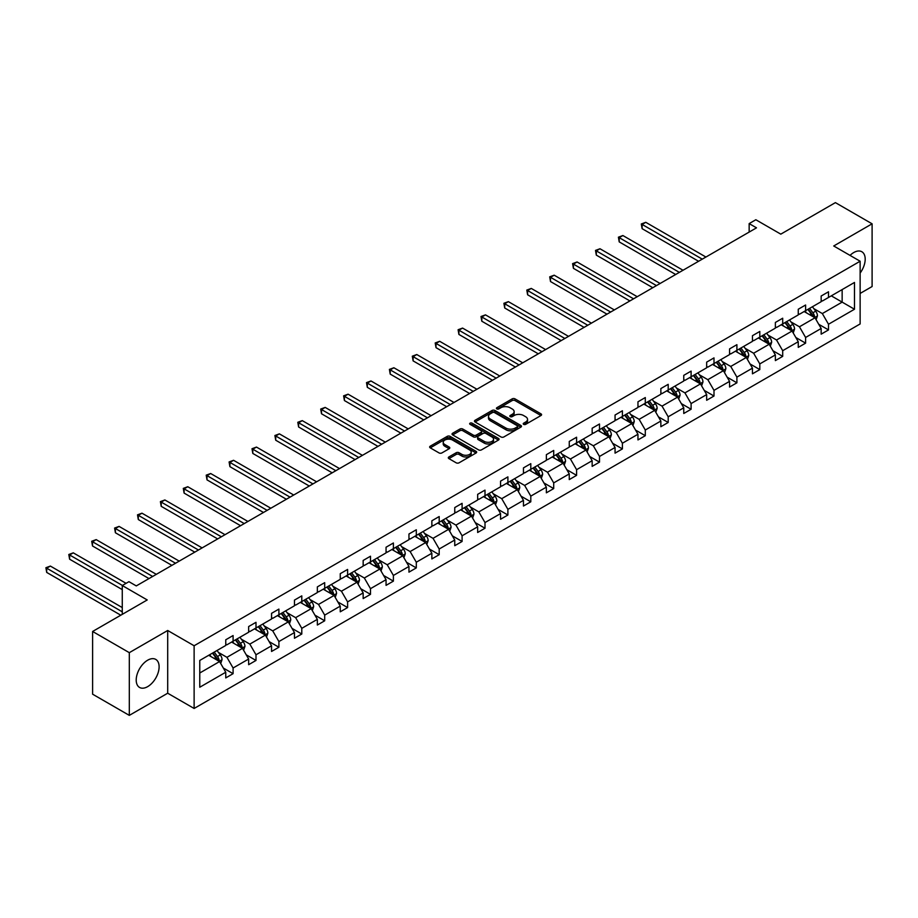 <?xml version="1.0" encoding="UTF-8"?>
<svg xmlns="http://www.w3.org/2000/svg" width="918" height="918" viewBox="0 0 918 918"><rect width="100%" height="100%" fill="white"/><g stroke="black" fill="none" stroke-linecap="round" stroke-linejoin="round"><path stroke-width="1.38" d="M523.65 424.357A1.423 0.826 0 0 0 525.658 424.357L540.977 415.521A2.043 1.182 0 0 0 541.574 414.695A2.043 1.182 0 0 0 540.977 413.857L515.032 398.882A2.043 1.182 0 0 0 512.152 398.882L496.845 407.718A1.423 0.826 0 0 0 496.431 408.303A1.423 0.826 0 0 0 496.845 408.889A1.423 0.826 0 0 0 498.864 408.889L500.849 407.741A6.518 3.764 0 0 1 510.064 407.741L512.233 408.992A6.518 3.764 0 0 1 514.137 411.654A6.518 3.764 0 0 1 512.233 414.316L510.247 415.464A1.423 0.826 0 0 0 509.823 416.038A1.423 0.826 0 0 0 510.247 416.623A1.423 0.826 0 0 0 512.267 416.623L514.241 415.475A6.518 3.764 0 0 1 523.467 415.475L525.624 416.726A6.518 3.764 0 0 1 527.54 419.388A6.518 3.764 0 0 1 525.624 422.05L523.65 423.198A1.423 0.826 0 0 0 523.226 423.783A1.423 0.826 0 0 0 523.65 424.357L523.65 423.198M147.66 686.641A16.191 9.352 120 0 0 158.24 672.378A16.191 9.352 120 0 0 155.75 659.399A16.191 9.352 120 0 0 147.66 660.203A16.191 9.352 120 0 0 137.08 674.466A16.191 9.352 120 0 0 139.559 687.444A16.191 9.352 120 0 0 147.66 686.641M860.132 273.048A16.191 9.352 120 0 0 861.841 251.739A16.191 9.352 120 0 0 853.751 252.542A16.191 9.352 120 0 0 850.034 255.399M860.132 293.439L872.1 286.531L872.1 223.808L835.403 202.626L780.793 234.147L755.835 219.746L749.157 223.602L749.157 232.07M129.312 715.374L167.696 693.216L167.696 630.494L129.312 652.664L129.312 715.374L92.615 694.192L92.615 631.469L147.224 599.947L122.266 585.535L122.266 614.349M129.312 652.664L92.615 631.469M448.902 456.946A2.043 1.182 0 0 0 448.305 457.784A2.043 1.182 0 0 0 448.902 458.61L456.177 462.81A2.043 1.182 0 0 0 459.057 462.81L476.063 452.999A2.043 1.182 0 0 0 476.66 452.172A2.043 1.182 0 0 0 476.063 451.335L450.13 436.36A2.043 1.182 0 0 0 447.238 436.36L430.244 446.182A2.043 1.182 0 0 0 429.647 447.009A2.043 1.182 0 0 0 430.244 447.846L439.034 452.918A2.043 1.182 0 0 0 441.914 452.918L449.189 448.718A2.043 1.182 0 0 0 449.786 447.881A2.043 1.182 0 0 0 449.189 447.055L444.828 444.53A5.451 3.144 0 0 1 443.233 442.304A5.451 3.144 0 0 1 446.596 439.401A5.451 3.144 0 0 1 452.54 440.078L469.614 449.946A5.451 3.144 0 0 1 471.209 452.172A5.451 3.144 0 0 1 467.847 455.076A5.451 3.144 0 0 1 461.903 454.387L459.057 452.746A2.043 1.182 0 0 0 456.177 452.746L448.902 456.946L448.902 458.61M122.266 585.535L128.945 581.679L136.277 585.913L756.501 227.836L749.157 223.602M167.696 630.494L194.123 645.756L860.132 261.228L860.132 323.951L194.123 708.466L194.123 645.756M872.1 223.808L833.716 245.978L860.132 261.228M500.987 436.945A2.043 1.182 0 0 0 503.867 436.945L520.873 427.122A2.043 1.182 0 0 0 521.47 426.296A2.043 1.182 0 0 0 520.873 425.459L494.94 410.484A2.043 1.182 0 0 0 492.059 410.484L475.054 420.306A2.043 1.182 0 0 0 474.457 421.132A2.043 1.182 0 0 0 475.054 421.97L500.987 436.945M470.647 424.667A1.423 0.826 0 0 1 472.093 424.873L472.093 423.175L498.463 438.402A2.043 1.182 0 0 1 499.059 439.229A2.043 1.182 0 0 1 498.463 440.066L481.468 449.877A2.043 1.182 0 0 1 478.576 449.877L452.643 434.902L452.643 433.239A2.043 1.182 0 0 0 452.046 434.076A2.043 1.182 0 0 0 452.643 434.902M452.643 433.239L459.918 429.039A2.043 1.182 0 0 1 462.81 429.039L473.321 435.109A2.043 1.182 0 0 0 476.201 435.109L481.032 432.321A2.043 1.182 0 0 0 481.629 431.494A2.043 1.182 0 0 0 481.032 430.657L470.085 424.334A1.423 0.826 0 0 1 469.66 423.76A1.423 0.826 0 0 1 470.544 422.991A1.423 0.826 0 0 1 472.093 423.175M199.768 660.455L225.759 645.457L225.759 639.777L233.092 635.543L233.092 641.212L248.652 632.238L248.652 626.558L255.996 622.312L255.996 627.992L271.556 619.007L271.556 613.339L278.9 609.093L278.9 614.773L294.46 605.788L294.46 600.108L301.793 595.874L301.793 601.554L317.353 592.569L317.353 586.889L324.697 582.655L324.697 588.335L340.257 579.35L340.257 573.67L347.601 569.435L347.601 575.116L363.161 566.131L363.161 560.45L370.493 556.216L370.493 561.885L386.053 552.9L386.053 547.231L393.397 542.986L393.397 548.666L408.958 539.681L408.958 534.001L416.302 529.766L416.302 535.446L431.862 526.462L431.862 520.781L439.194 516.547L439.194 522.227L454.754 513.242L454.754 507.562L462.098 503.328L462.098 509.008L477.658 500.023L477.658 494.343L485.002 490.109L485.002 495.777L500.562 486.804L500.562 481.124L507.895 476.878L507.895 482.558L523.455 473.573L523.455 467.893L530.799 463.659L530.799 469.339L546.359 460.354L546.359 454.674L553.703 450.44L553.703 456.12L569.263 447.135L569.263 441.455L576.596 437.22L576.596 442.901L592.156 433.916L592.156 428.236L599.5 424.001L599.5 429.67L615.06 420.696L615.06 415.016L622.404 410.771L622.404 416.451L637.964 407.466L637.964 401.797L645.297 397.551L645.297 403.231L660.857 394.247L660.857 388.566L668.201 384.332L668.201 390.012L683.761 381.027L683.761 375.347L691.105 371.113L691.105 376.793L706.665 367.808L706.665 362.128L713.997 357.894L713.997 363.574L729.558 354.589L729.558 348.909L736.902 344.675L736.902 350.343L752.462 341.358L752.462 335.69L759.806 331.444L759.806 337.124L775.366 328.139L775.366 322.459L782.698 318.225L782.698 323.905L798.258 314.92L798.258 309.24L805.602 305.005L805.602 310.686L821.162 301.701L821.162 296.021L828.506 291.786L828.506 297.466L854.486 282.457L854.486 309.24L828.506 324.249L828.506 329.918L821.162 334.163L821.162 328.483L805.602 337.468L805.602 343.148L798.258 347.383L798.258 341.703L782.698 350.687L782.698 356.368L775.366 360.602L775.366 354.922L759.806 363.907L759.806 369.587L752.462 373.821L752.462 368.141L736.902 377.126L736.902 382.806L729.558 387.04L729.558 381.372L713.997 390.357L713.997 396.025L706.665 400.271L706.665 394.591L691.105 403.576L691.105 409.256L683.761 413.49L683.761 407.81L668.201 416.795L668.201 422.475L660.857 426.709L660.857 421.029L645.297 430.014L645.297 435.694L637.964 439.929L637.964 434.248L622.404 443.233L622.404 448.913L615.06 453.148L615.06 447.479L599.5 456.453L599.5 462.133L592.156 466.378L592.156 460.698L576.596 469.683L576.596 475.352L569.263 479.598L569.263 473.917L553.703 482.902L553.703 488.583L546.359 492.817L546.359 487.137L530.799 496.122L530.799 501.802L523.455 506.036L523.455 500.356L507.895 509.341L507.895 515.021L500.562 519.255L500.562 513.575L485.002 522.56L485.002 528.24L477.658 532.486L477.658 526.806L462.098 535.791L462.098 541.459L454.754 545.705L454.754 540.025L439.194 549.01L439.194 554.69L431.862 558.924L431.862 553.244L416.302 562.229L416.302 567.909L408.958 572.144L408.958 566.463L393.397 575.448L393.397 581.128L386.053 585.363L386.053 579.683L370.493 588.668L370.493 594.348L363.161 598.582L363.161 592.913L347.601 601.887L347.601 607.567L340.257 611.813L340.257 606.132L324.697 615.117L324.697 620.798L317.353 625.032L317.353 619.352L301.793 628.337L301.793 634.017L294.46 638.251L294.46 632.571L278.9 641.556L278.9 647.236L271.556 651.47L271.556 645.79L255.996 654.775L255.996 660.455L248.652 664.689L248.652 659.021L233.092 667.994L233.092 673.674L225.759 677.92L225.759 672.24L199.768 687.238L199.768 660.455M231.623 642.061L242.49 648.337L226.93 657.322L218.438 652.411M226.93 657.322L233.092 667.994M242.49 648.337L248.652 659.021M225.759 644.103L226.93 644.78L233.092 641.212M254.527 628.841L265.394 635.118L249.834 644.103L241.331 639.192M249.834 644.103L255.996 654.775M265.394 635.118L271.556 645.79M248.652 630.873L249.834 631.561L255.996 627.992M277.431 615.622L288.286 621.899L272.726 630.873L264.235 625.973M272.726 630.873L278.9 641.556M288.286 621.899L294.46 632.571M271.556 617.653L272.726 618.33L278.9 614.773M300.324 602.403L311.191 608.668L295.63 617.653L287.139 612.754M295.63 617.653L301.793 628.337M311.191 608.668L317.353 619.352M294.46 604.434L295.63 605.111L301.793 601.554M323.228 589.184L334.095 595.449L318.535 604.434L310.032 599.534M318.535 604.434L324.697 615.117M334.095 595.449L340.257 606.132M317.353 591.215L318.535 591.892L324.697 588.335M346.132 575.953L356.987 582.23L341.427 591.215L332.936 586.304M341.427 591.215L347.601 601.887M356.987 582.23L363.161 592.913M340.257 577.996L341.427 578.673L347.601 575.116M369.025 562.734L379.891 569.011L364.331 577.996L355.84 573.084M364.331 577.996L370.493 588.668M379.891 569.011L386.053 579.683M363.161 564.765L364.331 565.454L370.493 561.885M391.929 549.515L402.795 555.792L387.235 564.765L378.732 559.865M387.235 564.765L393.397 575.448M402.795 555.792L408.958 566.463M386.053 551.546L387.235 552.223L393.397 548.666M414.833 536.296L425.688 542.561L410.128 551.546L401.636 546.646M410.128 551.546L416.302 562.229M425.688 542.561L431.862 553.244M408.958 538.327L410.128 539.004L416.302 535.446M437.725 523.076L448.592 529.342L433.032 538.327L424.541 533.427M433.032 538.327L439.194 549.01M448.592 529.342L454.754 540.025M431.862 525.107L433.032 525.784L439.194 522.227M460.629 509.846L471.496 516.123L455.936 525.107L447.433 520.196M455.936 525.107L462.098 535.791M471.496 516.123L477.658 526.806M454.754 511.888L455.936 512.565L462.098 509.008M483.534 496.627L494.389 502.903L478.829 511.888L470.337 506.977M478.829 511.888L485.002 522.56M494.389 502.903L500.562 513.575M477.658 498.669L478.829 499.346L485.002 495.777M506.426 483.407L517.293 489.684L501.733 498.669L493.241 493.758M501.733 498.669L507.895 509.341M517.293 489.684L523.455 500.356M500.562 485.438L501.733 486.115L507.895 482.558M529.33 470.188L540.197 476.453L524.637 485.438L516.134 480.539M524.637 485.438L530.799 496.122M540.197 476.453L546.359 487.137M523.455 472.219L524.637 472.896L530.799 469.339M552.234 456.969L563.09 463.234L547.53 472.219L539.038 467.319M547.53 472.219L553.703 482.902M563.09 463.234L569.263 473.917M546.359 459L547.53 459.677L553.703 456.12M575.127 443.75L585.994 450.015L570.434 459L561.942 454.1M570.434 459L576.596 469.683M585.994 450.015L592.156 460.698M569.263 445.781L570.434 446.458L576.596 442.901M598.031 430.519L608.898 436.796L593.338 445.781L584.835 440.869M593.338 445.781L599.5 456.453M608.898 436.796L615.06 447.479M592.156 432.562L593.338 433.239L599.5 429.67M620.935 417.3L631.791 423.577L616.23 432.562L607.739 427.65M616.23 432.562L622.404 443.233M631.791 423.577L637.964 434.248M615.06 419.331L616.23 420.019L622.404 416.451M643.828 404.081L654.695 410.357L639.135 419.331L630.643 414.431M639.135 419.331L645.297 430.014M654.695 410.357L660.857 421.029M637.964 406.112L639.135 406.789L645.297 403.231M666.732 390.861L677.599 397.127L662.039 406.112L653.536 401.212M662.039 406.112L668.201 416.795M677.599 397.127L683.761 407.81M660.857 392.893L662.039 393.57L668.201 390.012M689.636 377.642L700.491 383.908L684.931 392.893L676.44 387.993M684.931 392.893L691.105 403.576M700.491 383.908L706.665 394.591M683.761 379.673L684.931 380.35L691.105 376.793M712.529 364.412L723.395 370.688L707.835 379.673L699.332 374.762M707.835 379.673L713.997 390.357M723.395 370.688L729.558 381.372M706.665 366.454L707.835 367.131L713.997 363.574M735.433 351.192L746.3 357.469L730.739 366.454L722.236 361.543M730.739 366.454L736.902 377.126M746.3 357.469L752.462 368.141M729.558 353.235L730.739 353.912L736.902 350.343M758.337 337.973L769.192 344.25L753.632 353.235L745.141 348.324M753.632 353.235L759.806 363.907M769.192 344.25L775.366 354.922M752.462 340.004L753.632 340.681L759.806 337.124M781.229 324.754L792.096 331.019L776.536 340.004L768.033 335.104M776.536 340.004L782.698 350.687M792.096 331.019L798.258 341.703M775.366 326.785L776.536 327.462L782.698 323.905M804.134 311.535L815 317.8L799.44 326.785L790.937 321.885M799.44 326.785L805.602 337.468M815 317.8L821.162 328.483M798.258 313.566L799.44 314.243L805.602 310.686M831.295 295.848L842.15 302.125L822.333 313.566L813.841 308.655M822.333 313.566L828.506 324.249M854.486 309.24L842.15 302.125L842.15 289.583L854.486 282.457M167.696 693.216L194.123 708.466M821.162 300.347L822.333 301.024L828.506 297.466M199.768 672.997L219.586 661.557L208.73 655.291M219.586 661.557L225.759 672.24M818.741 324.284L828.506 329.918M795.837 337.503L805.602 343.148M772.945 350.733L782.698 356.368M750.04 363.953L759.806 369.587M727.136 377.172L736.902 382.806M704.244 390.391L713.997 396.025M681.34 403.61L691.105 409.256M658.435 416.841L668.201 422.475M635.543 430.06L645.297 435.694M612.639 443.279L622.404 448.913M589.735 456.498L599.5 462.133M566.842 469.718L576.596 475.352M543.938 482.948L553.703 488.583M521.034 496.168L530.799 501.802M498.141 509.387L507.895 515.021M475.237 522.606L485.002 528.24M452.333 535.825L462.098 541.459M429.44 549.044L439.194 554.69M406.536 562.275L416.302 567.909M383.632 575.494L393.397 581.128M360.74 588.713L370.493 594.348M337.835 601.933L347.601 607.567M314.931 615.152L324.697 620.798M292.039 628.382L301.793 634.017M269.135 641.602L278.9 647.236M246.231 654.821L255.996 660.455M223.338 668.04L233.092 673.674M524.212 424.564L525.624 423.749A6.518 3.764 0 0 0 527.54 421.087L527.54 419.388M514.137 411.654L514.137 413.352A6.518 3.764 0 0 1 512.233 416.015L510.821 416.829M540.943 415.533L515.032 400.581A2.043 1.182 0 0 0 512.152 400.581L497.418 409.084M520.85 427.145L494.94 412.182A2.043 1.182 0 0 0 492.059 412.182L475.076 421.982L475.054 420.306M517.27 426.881A1.423 0.826 0 0 0 517.683 426.296A1.423 0.826 0 0 0 517.27 425.711L494.504 412.572A1.423 0.826 0 0 0 492.484 412.572L490.396 413.777A6.518 3.764 0 0 0 488.491 416.439A6.518 3.764 0 0 0 490.396 419.101L505.956 428.086A6.518 3.764 0 0 0 515.182 428.086L517.27 426.881L517.27 428.568A1.423 0.826 0 0 0 517.683 427.995L517.683 426.296M488.491 416.439L488.491 418.126A6.518 3.764 0 0 0 490.396 420.788L490.396 419.101M517.27 428.568L515.182 429.773A6.518 3.764 0 0 1 505.956 429.773L490.396 420.788M452.677 434.925L459.918 430.737L459.918 429.039M481.629 431.494L481.629 433.193A2.043 1.182 0 0 1 481.032 434.019L476.201 436.807A2.043 1.182 0 0 1 473.321 436.807L462.81 430.737A2.043 1.182 0 0 0 459.918 430.737M472.093 424.873L498.44 440.078M484.234 441.409A5.451 3.144 0 0 0 490.178 442.097A5.451 3.144 0 0 0 493.54 439.194A5.451 3.144 0 0 0 491.945 436.968L485.932 433.491A2.043 1.182 0 0 0 483.052 433.491L478.221 436.279A2.043 1.182 0 0 0 477.624 437.106A2.043 1.182 0 0 0 478.221 437.943L484.234 441.409L484.234 443.107A5.451 3.144 0 0 0 490.178 443.796A5.451 3.144 0 0 0 493.54 440.881L493.54 439.194M477.624 437.106L477.624 438.804A2.043 1.182 0 0 0 478.221 439.642L478.221 437.943M484.234 443.107L478.221 439.642M471.209 452.172L471.209 453.859A5.451 3.144 0 0 1 467.847 456.774A5.451 3.144 0 0 1 461.903 456.085L459.057 454.444A2.043 1.182 0 0 0 456.177 454.444L448.925 458.633M443.233 442.304L443.233 444.002A5.451 3.144 0 0 0 444.828 446.228L444.828 444.53M449.189 447.055L449.189 448.718L444.828 446.228M476.029 453.01L450.13 438.058A2.043 1.182 0 0 0 447.238 438.058L430.267 447.858L430.244 446.182M816.113 319.739L817.456 315.838A5.497 3.179 -120 0 0 815.712 311.156L812.407 306.75M806.497 312.9L805.075 310.995M705.931 257.04L645.779 222.317L642.118 224.428L642.118 228.674L698.587 261.274M814.186 317.33L814.495 316.067A5.497 3.179 -120 0 0 812.912 312.763L809.619 308.368M808.242 309.159L811.868 314.002A2.8 1.618 60 0 1 812.384 314.851L814.495 316.067M807.863 309.377L811.156 313.784A5.497 3.179 60 0 1 812.522 316.377M642.118 228.674L641.303 223.969L702.259 259.151M641.303 223.969L645.779 222.317M793.209 332.959L794.563 329.057A5.497 3.179 -120 0 0 792.808 324.375L789.514 319.969M783.605 326.119L782.17 324.215M683.026 270.259L622.886 235.536L619.214 237.647L619.214 241.893L675.682 274.493M791.282 330.56L791.591 329.287A5.497 3.179 -120 0 0 790.019 325.982L786.726 321.587M785.338 322.379L788.975 327.221A2.8 1.618 60 0 1 789.48 328.07L791.591 329.287M784.959 322.597L788.252 327.003A5.497 3.179 60 0 1 789.629 329.596M619.214 241.893L618.411 237.188L679.354 272.371M618.411 237.188L622.886 235.536M770.317 346.178L771.659 342.276A5.497 3.179 -120 0 0 769.904 337.594L766.61 333.2M760.701 339.339L759.266 337.434M660.122 283.478L599.982 248.755L596.31 250.878L596.31 255.112L652.79 287.713M768.389 343.78L768.687 342.517A5.497 3.179 -120 0 0 767.115 339.201L763.822 334.806M762.445 335.598L766.071 340.44A2.8 1.618 60 0 1 766.576 341.289L768.687 342.517M762.055 335.827L765.36 340.222A5.497 3.179 60 0 1 766.725 342.816M596.31 255.112L595.507 250.407L656.45 285.601M595.507 250.407L599.982 248.755M747.413 359.397L748.755 355.495A5.497 3.179 -120 0 0 747.011 350.814L743.706 346.419M737.797 352.558L736.374 350.653M637.23 296.698L577.078 261.974L573.417 264.097L573.417 268.331L629.886 300.932M745.485 356.999L745.795 355.736A5.497 3.179 -120 0 0 744.211 352.432L740.918 348.025M739.541 348.817L743.167 353.659A2.8 1.618 60 0 1 743.683 354.52L745.795 355.736M739.162 349.047L742.455 353.441A5.497 3.179 60 0 1 743.821 356.046M573.417 268.331L572.602 263.627L633.558 298.82M572.602 263.627L577.078 261.974M724.509 372.616L725.863 368.726A5.497 3.179 -120 0 0 724.107 364.033L720.814 359.638M714.904 365.789L713.47 363.872M614.326 309.917L554.185 275.193L550.513 277.316L550.513 281.551L606.982 314.163M722.581 370.218L722.891 368.956A5.497 3.179 -120 0 0 721.318 365.651L718.025 361.244M716.637 362.048L720.274 366.89A2.8 1.618 60 0 1 720.779 367.739L722.891 368.956M716.258 362.266L719.551 366.661A5.497 3.179 60 0 1 720.928 369.265M550.513 281.551L549.71 276.846L610.654 312.04M549.71 276.846L554.185 275.193M701.616 385.847L702.958 381.945A5.497 3.179 -120 0 0 701.203 377.264L697.909 372.857M692 379.008L690.565 377.091M591.421 323.147L531.281 288.424L527.609 290.536L527.609 294.781L584.089 327.382M699.688 383.437L699.986 382.175A5.497 3.179 -120 0 0 698.414 378.87L695.121 374.464M693.744 375.267L697.37 380.109A2.8 1.618 60 0 1 697.875 380.959L699.986 382.175M693.354 375.485L696.659 379.891A5.497 3.179 60 0 1 698.024 382.485M527.609 294.781L526.806 290.077L587.75 325.259M526.806 290.077L531.281 288.424M678.712 399.066L680.066 395.165A5.497 3.179 -120 0 0 678.31 390.483L675.005 386.076M669.096 392.227L667.673 390.322M568.529 336.367L508.377 301.643L504.716 303.755L504.716 308L561.185 340.601M676.784 396.668L677.094 395.394A5.497 3.179 -120 0 0 675.51 392.089L672.217 387.694M670.84 388.486L674.466 393.329A2.8 1.618 60 0 1 674.982 394.178L677.094 395.394M670.461 388.704L673.755 393.111A5.497 3.179 60 0 1 675.12 395.704M504.716 308L503.902 303.296L564.857 338.478M503.902 303.296L508.377 301.643M655.808 412.285L657.162 408.384A5.497 3.179 -120 0 0 655.406 403.702L652.113 399.307M646.203 405.446L644.769 403.541M545.625 349.586L485.484 314.863L481.812 316.985L481.812 321.22L538.281 353.82M653.88 409.887L654.19 408.625A5.497 3.179 -120 0 0 652.618 405.308L649.324 400.914M647.936 401.705L651.573 406.548A2.8 1.618 60 0 1 652.078 407.397L654.19 408.625M647.557 401.923L650.851 406.33A5.497 3.179 60 0 1 652.228 408.923M481.812 321.22L481.009 316.515L541.953 351.709M481.009 316.515L485.484 314.863M632.915 425.504L634.258 421.603A5.497 3.179 -120 0 0 632.502 416.921L629.209 412.526M623.299 418.665L621.865 416.761M522.721 362.805L462.58 328.082L458.908 330.205L458.908 334.439L515.388 367.039M630.987 423.106L631.286 421.844A5.497 3.179 -120 0 0 629.714 418.528L626.42 414.133M625.043 414.925L628.669 419.767A2.8 1.618 60 0 1 629.174 420.628L631.286 421.844M624.653 415.154L627.958 419.549A5.497 3.179 60 0 1 629.323 422.142M458.908 334.439L458.105 329.734L519.049 364.928M458.105 329.734L462.58 328.082M610.011 438.724L611.365 434.834A5.497 3.179 -120 0 0 609.609 430.14L606.305 425.745M600.395 431.885L598.972 429.98M499.828 376.024L439.676 341.301L436.016 343.424L436.016 347.658L492.484 380.27M608.083 436.325L608.393 435.063A5.497 3.179 -120 0 0 606.809 431.758L603.516 427.352M602.139 428.155L605.765 432.998A2.8 1.618 60 0 1 606.282 433.847L608.393 435.063M601.76 428.373L605.054 432.768A5.497 3.179 60 0 1 606.419 435.373M436.016 347.658L435.201 342.953L496.156 378.147M435.201 342.953L439.676 341.301M587.107 451.954L588.461 448.053A5.497 3.179 -120 0 0 586.705 443.36L583.412 438.965M577.502 445.115L576.068 443.199M476.924 389.243L416.783 354.532L413.111 356.643L413.111 360.877L469.58 393.489M585.179 449.545L585.489 448.282A5.497 3.179 -120 0 0 583.917 444.978L580.624 440.571M579.235 441.374L582.873 446.217A2.8 1.618 60 0 1 583.378 447.066L585.489 448.282M578.856 441.592L582.15 445.987A5.497 3.179 60 0 1 583.527 448.592M413.111 360.877L412.308 356.184L473.252 391.366M412.308 356.184L416.783 354.532M564.214 465.174L565.557 461.272A5.497 3.179 -120 0 0 563.801 456.59L560.508 452.184M554.598 458.334L553.164 456.43M454.02 402.474L393.879 367.751L390.207 369.862L390.207 374.108L446.687 406.708M562.286 462.764L562.585 461.502A5.497 3.179 -120 0 0 561.013 458.197L557.719 453.802M556.342 454.594L559.969 459.436A2.8 1.618 60 0 1 560.473 460.285L562.585 461.502M555.952 454.812L559.257 459.218A5.497 3.179 60 0 1 560.623 461.811M390.207 374.108L389.404 369.403L450.348 404.586M389.404 369.403L393.879 367.751M541.31 478.393L542.664 474.491A5.497 3.179 -120 0 0 540.909 469.809L537.604 465.403M531.694 471.554L530.271 469.649M431.127 415.693L370.975 380.97L367.315 383.093L367.315 387.327L423.783 419.928M539.382 475.994L539.692 474.732A5.497 3.179 -120 0 0 538.109 471.416L534.815 467.021M533.438 467.813L537.064 472.655A2.8 1.618 60 0 1 537.581 473.504L539.692 474.732M533.06 468.031L536.353 472.437A5.497 3.179 60 0 1 537.719 475.031M367.315 387.327L366.5 382.622L427.455 417.805M366.5 382.622L370.975 380.97M518.406 491.612L519.76 487.71A5.497 3.179 -120 0 0 518.004 483.029L514.711 478.634M508.801 484.773L507.367 482.868M408.223 428.913L348.083 394.189L344.411 396.312L344.411 400.546L400.879 433.147M516.478 489.214L516.788 487.951A5.497 3.179 -120 0 0 515.216 484.635L511.923 480.24M510.534 481.032L514.172 485.874A2.8 1.618 60 0 1 514.677 486.724L516.788 487.951M510.156 481.261L513.449 485.656A5.497 3.179 60 0 1 514.826 488.25M344.411 400.546L343.607 395.842L404.551 431.035M343.607 395.842L348.083 394.189M495.513 504.831L496.856 500.93A5.497 3.179 -120 0 0 495.1 496.248L491.807 491.853M485.897 497.992L484.463 496.087M385.319 442.132L325.179 407.408L321.507 409.531L321.507 413.766L377.986 446.377M493.586 502.433L493.884 501.171A5.497 3.179 -120 0 0 492.312 497.866L489.019 493.459M487.642 494.263L491.268 499.094A2.8 1.618 60 0 1 491.773 499.954L493.884 501.171M487.251 494.481L490.556 498.876A5.497 3.179 60 0 1 491.922 501.48M321.507 413.766L320.703 409.061L381.647 444.255M320.703 409.061L325.179 407.408M472.609 518.05L473.963 514.16A5.497 3.179 -120 0 0 472.208 509.467L468.903 505.072M462.993 511.223L461.57 509.306M362.426 455.351L302.274 420.628L298.614 422.75L298.614 426.985L355.082 459.597M470.682 515.652L470.991 514.39A5.497 3.179 -120 0 0 469.408 511.085L466.114 506.679M464.738 507.482L468.364 512.324A2.8 1.618 60 0 1 468.88 513.173L470.991 514.39M464.359 507.7L467.652 512.095A5.497 3.179 60 0 1 469.018 514.7M298.614 426.985L297.799 422.28L358.754 457.474M297.799 422.28L302.274 420.628M449.705 531.281L451.059 527.38A5.497 3.179 -120 0 0 449.304 522.698L446.01 518.291M440.101 524.442L438.666 522.526M339.522 468.582L279.382 433.858L275.71 435.97L275.71 440.215L332.178 472.816M447.777 528.871L448.087 527.609A5.497 3.179 -120 0 0 446.515 524.304L443.222 519.909M441.833 520.701L445.471 525.544A2.8 1.618 60 0 1 445.976 526.393L448.087 527.609M441.455 520.919L444.748 525.326A5.497 3.179 60 0 1 446.125 527.919M275.71 440.215L274.907 435.511L335.85 470.693M274.907 435.511L279.382 433.858M426.813 544.5L428.155 540.599A5.497 3.179 -120 0 0 426.4 535.917L423.106 531.511M417.197 537.661L415.762 535.756M316.618 481.801L256.478 447.077L252.806 449.189L252.806 453.435L309.286 486.035M424.885 542.102L425.183 540.828A5.497 3.179 -120 0 0 423.611 537.523L420.318 533.129M418.941 533.92L422.567 538.763A2.8 1.618 60 0 1 423.072 539.612L425.183 540.828M418.551 534.138L421.855 538.545A5.497 3.179 60 0 1 423.221 541.138M252.806 453.435L252.002 448.73L312.946 483.912M252.002 448.73L256.478 447.077M403.909 557.719L405.263 553.818A5.497 3.179 -120 0 0 403.507 549.136L400.202 544.741M394.292 550.88L392.87 548.975M293.726 495.02L233.574 460.297L229.913 462.42L229.913 466.654L286.382 499.254M401.981 555.321L402.291 554.059A5.497 3.179 -120 0 0 400.707 550.743L397.414 546.348M396.037 547.139L399.663 551.982A2.8 1.618 60 0 1 400.179 552.831L402.291 554.059M395.658 547.369L398.951 551.764A5.497 3.179 60 0 1 400.317 554.357M229.913 466.654L229.098 461.949L290.054 497.143M229.098 461.949L233.574 460.297M381.004 570.939L382.358 567.037A5.497 3.179 -120 0 0 380.603 562.355L377.309 557.96M371.4 564.1L369.965 562.195M270.821 508.239L210.681 473.516L207.009 475.639L207.009 479.873L263.477 512.474M379.077 568.54L379.386 567.278A5.497 3.179 -120 0 0 377.814 563.962L374.521 559.567M373.133 560.359L376.77 565.201A2.8 1.618 60 0 1 377.275 566.062L379.386 567.278M372.754 560.588L376.047 564.983A5.497 3.179 60 0 1 377.424 567.588M207.009 479.873L206.206 475.168L267.149 510.362M206.206 475.168L210.681 473.516M358.112 584.158L359.454 580.268A5.497 3.179 -120 0 0 357.699 575.575L354.405 571.18M348.496 577.319L347.061 575.414M247.917 521.458L187.777 486.735L184.105 488.858L184.105 493.092L240.585 525.704M356.184 581.76L356.482 580.497A5.497 3.179 -120 0 0 354.91 577.192L351.617 572.786M350.24 573.589L353.866 578.432A2.8 1.618 60 0 1 354.371 579.281L356.482 580.497M349.85 573.807L353.155 578.202A5.497 3.179 60 0 1 354.52 580.807M184.105 493.092L183.302 488.387L244.245 523.581M183.302 488.387L187.777 486.735M335.208 597.389L336.562 593.487A5.497 3.179 -120 0 0 334.806 588.805L331.501 584.399M325.592 590.549L324.169 588.633M225.025 534.689L164.884 499.966L161.212 502.077L161.212 506.323L217.681 538.923M333.28 594.979L333.59 593.716A5.497 3.179 -120 0 0 332.006 590.412L328.713 586.005M327.336 586.809L330.962 591.651A2.8 1.618 60 0 1 331.478 592.5L333.59 593.716M326.957 587.027L330.25 591.421A5.497 3.179 60 0 1 331.616 594.026M161.212 506.323L160.398 501.618L221.353 536.8M160.398 501.618L164.884 499.966M312.304 610.608L313.658 606.706A5.497 3.179 -120 0 0 311.902 602.024L308.609 597.618M302.699 603.769L301.265 601.864M202.121 547.908L141.98 513.185L138.308 515.296L138.308 519.542L194.777 552.143M310.376 608.198L310.686 606.936A5.497 3.179 -120 0 0 309.114 603.631L305.82 599.236M304.432 600.028L308.069 604.87A2.8 1.618 60 0 1 308.574 605.719L310.686 606.936M304.053 600.246L307.346 604.652A5.497 3.179 60 0 1 308.723 607.246M138.308 519.542L137.505 514.837L198.449 550.02M137.505 514.837L141.98 513.185M289.411 623.827L290.754 619.925A5.497 3.179 -120 0 0 288.998 615.244L285.705 610.849M279.795 616.988L278.361 615.083M179.217 561.127L119.076 526.404L115.404 528.527L115.404 532.761L171.884 565.362M287.483 621.429L287.782 620.166A5.497 3.179 -120 0 0 286.209 616.85L282.916 612.455M281.539 613.247L285.165 618.089A2.8 1.618 60 0 1 285.67 618.939L287.782 620.166M281.149 613.465L284.454 617.871A5.497 3.179 60 0 1 285.819 620.465M115.404 532.761L114.601 528.057L175.545 563.25M114.601 528.057L119.076 526.404M266.507 637.046L267.861 633.145A5.497 3.179 -120 0 0 266.105 628.463L262.8 624.068M256.891 630.207L255.468 628.302M156.324 574.347L96.183 539.623L92.511 541.746L92.511 545.981L148.98 578.581M264.579 634.648L264.889 633.386A5.497 3.179 -120 0 0 263.305 630.069L260.012 625.674M258.635 626.466L262.261 631.309A2.8 1.618 60 0 1 262.777 632.169L264.889 633.386M258.256 626.696L261.55 631.091A5.497 3.179 60 0 1 262.915 633.684M92.511 545.981L91.697 541.276L152.652 576.47M91.697 541.276L96.183 539.623M243.603 650.265L244.957 646.375A5.497 3.179 -120 0 0 243.201 641.682L239.908 637.287M233.998 643.426L232.564 641.521M126.076 583.332L73.279 552.843L69.607 554.965L69.607 559.2L122.266 589.608M241.675 647.867L241.985 646.605A5.497 3.179 -120 0 0 240.413 643.3L237.119 638.894M235.742 639.697L239.368 644.539A2.8 1.618 60 0 1 239.873 645.388L241.985 646.605M235.352 639.915L238.646 644.31A5.497 3.179 60 0 1 240.023 646.915M69.607 559.2L68.804 554.495L122.415 585.454M68.804 554.495L73.279 552.843M220.71 663.485L222.053 659.594A5.497 3.179 -120 0 0 220.297 654.901L217.004 650.506M211.094 656.657L209.66 654.741M122.266 607.567L50.375 566.073L46.703 568.185L46.703 572.419L120.797 615.198M218.782 661.086L219.081 659.824A5.497 3.179 -120 0 0 217.509 656.519L214.215 652.113M212.838 652.916L216.464 657.758A2.8 1.618 60 0 1 216.969 658.608L219.081 659.824M212.448 653.134L215.753 657.529A5.497 3.179 60 0 1 217.118 660.134M46.703 572.419L45.9 567.726L122.266 611.813M45.9 567.726L50.375 566.073M525.624 423.749L525.624 422.05M510.247 416.623L510.247 415.464M512.233 416.015L512.233 414.316M496.845 408.889L496.845 407.718M512.152 400.581L512.152 398.882M515.032 400.581L515.032 398.882M540.977 415.521L540.977 413.857M492.059 412.182L492.059 410.484M494.94 412.182L494.94 410.484M520.873 427.122L520.873 425.459M505.956 429.773L505.956 428.086M515.182 429.773L515.182 428.086M462.81 430.737L462.81 429.039M473.321 436.807L473.321 435.109M476.201 436.807L476.201 435.109M481.032 434.019L481.032 432.321M498.463 440.066L498.463 438.402M456.177 454.444L456.177 452.746M459.057 454.444L459.057 452.746M461.903 456.085L461.903 454.387M447.238 438.058L447.238 436.36M450.13 438.058L450.13 436.36M476.063 452.999L476.063 451.335M814.599 317.571L817.422 315.941M812.912 312.763L815.712 311.156M809.596 314.679L811.156 313.784M791.695 330.79L794.529 329.16M790.019 325.982L792.808 324.375M786.692 327.898L788.252 327.003M768.802 344.021L771.625 342.391M767.115 339.201L769.904 337.594M763.787 341.129L765.36 340.222M745.898 357.24L748.721 355.61M744.211 352.432L747.011 350.814M740.895 354.348L742.455 353.441M722.994 370.459L725.828 368.829M721.318 365.651L724.107 364.033M717.991 367.567L719.551 366.661M700.101 383.678L702.924 382.049M698.414 378.87L701.203 377.264M695.087 380.786L696.659 379.891M677.197 396.897L680.02 395.268M675.51 392.089L678.31 390.483M672.194 394.006L673.755 393.111M654.293 410.128L657.127 408.487M652.618 405.308L655.406 403.702M649.29 407.236L650.851 406.33M631.4 423.347L634.223 421.718M629.714 418.528L632.502 416.921M626.386 420.455L627.958 419.549M608.496 436.566L611.319 434.937M606.809 431.758L609.609 430.14M603.493 433.675L605.054 432.768M585.592 449.786L588.427 448.156M583.917 444.978L586.705 443.36M580.589 446.894L582.15 445.987M562.7 463.005L565.522 461.375M561.013 458.197L563.801 456.59M557.685 460.113L559.257 459.218M539.795 476.235L542.618 474.595M538.109 471.416L540.909 469.809M534.792 473.344L536.353 472.437M516.891 489.455L519.726 487.825M515.216 484.635L518.004 483.029M511.888 486.563L513.449 485.656M493.999 502.674L496.822 501.044M492.312 497.866L495.1 496.248M488.984 499.782L490.556 498.876M471.095 515.893L473.917 514.264M469.408 511.085L472.208 509.467M466.092 513.001L467.652 512.095M448.191 529.112L451.025 527.483M446.515 524.304L449.304 522.698M443.187 526.221L444.748 525.326M425.298 542.331L428.121 540.702M423.611 537.523L426.4 535.917M420.283 539.44L421.855 538.545M402.394 555.562L405.217 553.921M400.707 550.743L403.507 549.136M397.391 552.67L398.951 551.764M379.49 568.781L382.324 567.152M377.814 563.962L380.603 562.355M374.487 565.89L376.047 564.983M356.597 582.001L359.42 580.371M354.91 577.192L357.699 575.575M351.583 579.109L353.155 578.202M333.693 595.22L336.516 593.59M332.006 590.412L334.806 588.805M328.69 592.328L330.25 591.421M310.789 608.439L313.623 606.809M309.114 603.631L311.902 602.024M305.786 605.547L307.346 604.652M287.896 621.67L290.719 620.029M286.209 616.85L288.998 615.244M282.882 618.778L284.454 617.871M264.992 634.889L267.815 633.259M263.305 630.069L266.105 628.463M259.989 631.997L261.55 631.091M242.088 648.108L244.922 646.479M240.413 643.3L243.201 641.682M237.085 645.216L238.646 644.31M219.195 661.327L222.018 659.698M217.509 656.519L220.297 654.901M214.181 658.435L215.753 657.529"/></g></svg>
